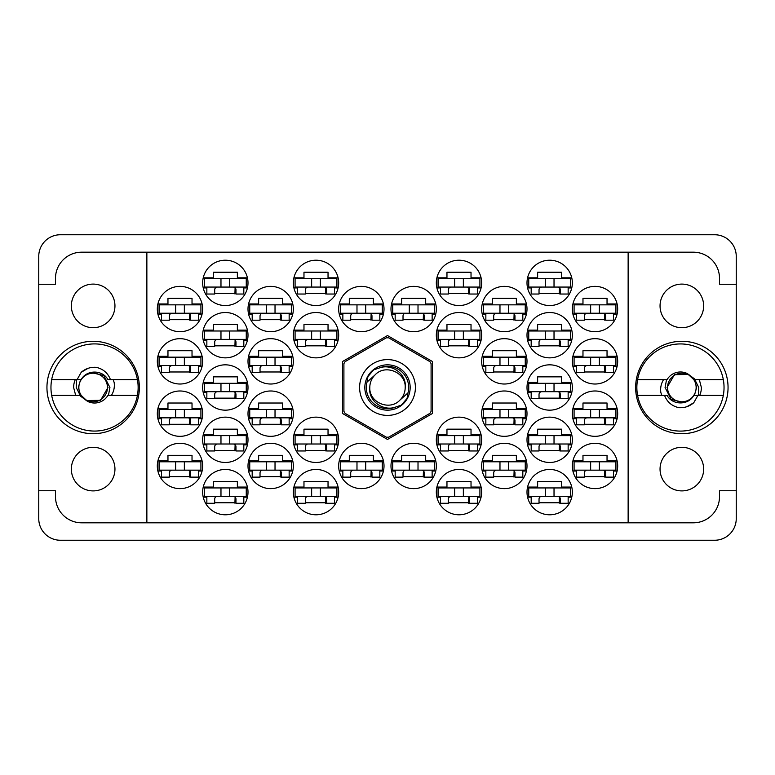<?xml version="1.0" encoding="UTF-8"?>
<svg xmlns="http://www.w3.org/2000/svg" width="775" height="775" viewBox="0 0 775 775"><rect width="100%" height="100%" fill="white"/><g stroke="black" fill="none" stroke-linecap="round" stroke-linejoin="round"><path stroke-width="1.16" d="M635.636 387.5A46.209 46.209 0 0 0 681.845 433.709A46.209 46.209 0 0 0 728.054 387.5A46.209 46.209 0 0 0 681.845 341.291A46.209 46.209 0 0 0 635.636 387.5M46.946 387.5A46.209 46.209 0 0 0 93.155 433.709A46.209 46.209 0 0 0 139.364 387.5A46.209 46.209 0 0 0 93.155 341.291A46.209 46.209 0 0 0 46.946 387.5M71.358 469.108A21.797 21.797 0 0 0 93.155 490.904A21.797 21.797 0 0 0 114.952 469.108A21.797 21.797 0 0 0 93.155 447.311A21.797 21.797 0 0 0 71.358 469.108M71.358 305.892A21.797 21.797 0 0 0 93.155 327.689A21.797 21.797 0 0 0 114.952 305.892A21.797 21.797 0 0 0 93.155 284.096A21.797 21.797 0 0 0 71.358 305.892M703.642 469.108A21.797 21.797 0 0 1 681.845 490.904A21.797 21.797 0 0 1 660.048 469.108A21.797 21.797 0 0 1 681.845 447.311A21.797 21.797 0 0 1 703.642 469.108M703.642 305.892A21.797 21.797 0 0 1 681.845 327.689A21.797 21.797 0 0 1 660.048 305.892A21.797 21.797 0 0 1 681.845 284.096A21.797 21.797 0 0 1 703.642 305.892M572.337 465.969A22.669 22.669 0 0 0 595.006 488.637A22.669 22.669 0 0 0 617.675 465.969A22.669 22.669 0 0 0 595.006 443.3A22.669 22.669 0 0 0 572.337 465.969M527 492.125A22.669 22.669 0 0 0 549.669 514.794A22.669 22.669 0 0 0 572.337 492.125A22.669 22.669 0 0 0 549.669 469.456A22.669 22.669 0 0 0 527 492.125M481.662 361.344A22.669 22.669 0 0 0 504.331 384.012A22.669 22.669 0 0 0 527 361.344A22.669 22.669 0 0 0 504.331 338.675A22.669 22.669 0 0 0 481.662 361.344M572.337 361.344A22.669 22.669 0 0 0 595.006 384.012A22.669 22.669 0 0 0 617.675 361.344A22.669 22.669 0 0 0 595.006 338.675A22.669 22.669 0 0 0 572.337 361.344M436.325 492.125A22.669 22.669 0 0 0 458.994 514.794A22.669 22.669 0 0 0 481.662 492.125A22.669 22.669 0 0 0 458.994 469.456A22.669 22.669 0 0 0 436.325 492.125M527 439.812A22.669 22.669 0 0 0 549.669 462.481A22.669 22.669 0 0 0 572.337 439.812A22.669 22.669 0 0 0 549.669 417.144A22.669 22.669 0 0 0 527 439.812M436.325 439.812A22.669 22.669 0 0 0 458.994 462.481A22.669 22.669 0 0 0 481.662 439.812A22.669 22.669 0 0 0 458.994 417.144A22.669 22.669 0 0 0 436.325 439.812M527 387.5A22.669 22.669 0 0 0 549.669 410.169A22.669 22.669 0 0 0 572.337 387.5A22.669 22.669 0 0 0 549.669 364.831A22.669 22.669 0 0 0 527 387.5M390.988 309.031A22.669 22.669 0 0 0 413.656 331.7A22.669 22.669 0 0 0 436.325 309.031A22.669 22.669 0 0 0 413.656 286.363A22.669 22.669 0 0 0 390.988 309.031M481.662 465.969A22.669 22.669 0 0 0 504.331 488.637A22.669 22.669 0 0 0 527 465.969A22.669 22.669 0 0 0 504.331 443.3A22.669 22.669 0 0 0 481.662 465.969M390.988 465.969A22.669 22.669 0 0 0 413.656 488.637A22.669 22.669 0 0 0 436.325 465.969A22.669 22.669 0 0 0 413.656 443.3A22.669 22.669 0 0 0 390.988 465.969M572.337 413.656A22.669 22.669 0 0 0 595.006 436.325A22.669 22.669 0 0 0 617.675 413.656A22.669 22.669 0 0 0 595.006 390.988A22.669 22.669 0 0 0 572.337 413.656M481.662 413.656A22.669 22.669 0 0 0 504.331 436.325A22.669 22.669 0 0 0 527 413.656A22.669 22.669 0 0 0 504.331 390.988A22.669 22.669 0 0 0 481.662 413.656M481.662 309.031A22.669 22.669 0 0 0 504.331 331.7A22.669 22.669 0 0 0 527 309.031A22.669 22.669 0 0 0 504.331 286.363A22.669 22.669 0 0 0 481.662 309.031M436.325 335.188A22.669 22.669 0 0 0 458.994 357.856A22.669 22.669 0 0 0 481.662 335.188A22.669 22.669 0 0 0 458.994 312.519A22.669 22.669 0 0 0 436.325 335.188M527 335.188A22.669 22.669 0 0 0 549.669 357.856A22.669 22.669 0 0 0 572.337 335.188A22.669 22.669 0 0 0 549.669 312.519A22.669 22.669 0 0 0 527 335.188M436.325 282.875A22.669 22.669 0 0 0 458.994 305.544A22.669 22.669 0 0 0 481.662 282.875A22.669 22.669 0 0 0 458.994 260.206A22.669 22.669 0 0 0 436.325 282.875M527 282.875A22.669 22.669 0 0 0 549.669 305.544A22.669 22.669 0 0 0 572.337 282.875A22.669 22.669 0 0 0 549.669 260.206A22.669 22.669 0 0 0 527 282.875M572.337 309.031A22.669 22.669 0 0 0 595.006 331.7A22.669 22.669 0 0 0 617.675 309.031A22.669 22.669 0 0 0 595.006 286.363A22.669 22.669 0 0 0 572.337 309.031M157.325 309.031A22.669 22.669 0 0 0 179.994 331.7A22.669 22.669 0 0 0 202.662 309.031A22.669 22.669 0 0 0 179.994 286.363A22.669 22.669 0 0 0 157.325 309.031M202.662 282.875A22.669 22.669 0 0 0 225.331 305.544A22.669 22.669 0 0 0 248 282.875A22.669 22.669 0 0 0 225.331 260.206A22.669 22.669 0 0 0 202.662 282.875M297.522 287.932L293.909 287.932A22.669 22.669 0 0 0 338.103 287.932L334.49 287.932M293.338 282.875A22.669 22.669 0 0 0 316.006 305.544A22.669 22.669 0 0 0 338.675 282.875A22.669 22.669 0 0 0 316.006 260.206A22.669 22.669 0 0 0 293.338 282.875M202.662 335.188A22.669 22.669 0 0 0 225.331 357.856A22.669 22.669 0 0 0 248 335.188A22.669 22.669 0 0 0 225.331 312.519A22.669 22.669 0 0 0 202.662 335.188M293.338 335.188A22.669 22.669 0 0 0 316.006 357.856A22.669 22.669 0 0 0 338.675 335.188A22.669 22.669 0 0 0 316.006 312.519A22.669 22.669 0 0 0 293.338 335.188M248 309.031A22.669 22.669 0 0 0 270.669 331.7A22.669 22.669 0 0 0 293.338 309.031A22.669 22.669 0 0 0 270.669 286.363A22.669 22.669 0 0 0 248 309.031M248 413.656A22.669 22.669 0 0 0 270.669 436.325A22.669 22.669 0 0 0 293.338 413.656A22.669 22.669 0 0 0 270.669 390.988A22.669 22.669 0 0 0 248 413.656M157.325 413.656A22.669 22.669 0 0 0 179.994 436.325A22.669 22.669 0 0 0 202.662 413.656A22.669 22.669 0 0 0 179.994 390.988A22.669 22.669 0 0 0 157.325 413.656M338.675 465.969A22.669 22.669 0 0 0 361.344 488.637A22.669 22.669 0 0 0 384.012 465.969A22.669 22.669 0 0 0 361.344 443.3A22.669 22.669 0 0 0 338.675 465.969M248 465.969A22.669 22.669 0 0 0 270.669 488.637A22.669 22.669 0 0 0 293.338 465.969A22.669 22.669 0 0 0 270.669 443.3A22.669 22.669 0 0 0 248 465.969M338.675 309.031A22.669 22.669 0 0 0 361.344 331.7A22.669 22.669 0 0 0 384.012 309.031A22.669 22.669 0 0 0 361.344 286.363A22.669 22.669 0 0 0 338.675 309.031M202.662 387.5A22.669 22.669 0 0 0 225.331 410.169A22.669 22.669 0 0 0 248 387.5A22.669 22.669 0 0 0 225.331 364.831A22.669 22.669 0 0 0 202.662 387.5M297.522 444.869L293.909 444.869A22.669 22.669 0 0 0 338.103 444.869L334.49 444.869M293.338 439.812A22.669 22.669 0 0 0 316.006 462.481A22.669 22.669 0 0 0 338.675 439.812A22.669 22.669 0 0 0 316.006 417.144A22.669 22.669 0 0 0 293.338 439.812M202.662 439.812A22.669 22.669 0 0 0 225.331 462.481A22.669 22.669 0 0 0 248 439.812A22.669 22.669 0 0 0 225.331 417.144A22.669 22.669 0 0 0 202.662 439.812M297.522 497.182L293.909 497.182A22.669 22.669 0 0 0 338.103 497.182L334.49 497.182M293.338 492.125A22.669 22.669 0 0 0 316.006 514.794A22.669 22.669 0 0 0 338.675 492.125A22.669 22.669 0 0 0 316.006 469.456A22.669 22.669 0 0 0 293.338 492.125M157.325 361.344A22.669 22.669 0 0 0 179.994 384.012A22.669 22.669 0 0 0 202.662 361.344A22.669 22.669 0 0 0 179.994 338.675A22.669 22.669 0 0 0 157.325 361.344M248 361.344A22.669 22.669 0 0 0 270.669 384.012A22.669 22.669 0 0 0 293.338 361.344A22.669 22.669 0 0 0 270.669 338.675A22.669 22.669 0 0 0 248 361.344M202.662 492.125A22.669 22.669 0 0 0 225.331 514.794A22.669 22.669 0 0 0 248 492.125A22.669 22.669 0 0 0 225.331 469.456A22.669 22.669 0 0 0 202.662 492.125M157.325 465.969A22.669 22.669 0 0 0 179.994 488.637A22.669 22.669 0 0 0 202.662 465.969A22.669 22.669 0 0 0 179.994 443.3A22.669 22.669 0 0 0 157.325 465.969M38.75 256.37L38.75 518.63A21.622 21.622 0 0 0 60.373 540.252L714.627 540.252A21.622 21.622 0 0 0 736.25 518.63L736.25 256.37A21.622 21.622 0 0 0 714.627 234.748L60.373 234.748A21.622 21.622 0 0 0 38.75 256.37M202.091 460.912L192.026 460.912L192.026 455.332L167.962 455.332L167.962 460.912L157.897 460.912M198.477 471.026L202.091 471.026M157.897 471.026L161.51 471.026M338.103 487.068A22.669 22.669 0 0 0 293.909 487.068L303.974 487.068L303.974 481.488L328.038 481.488L328.038 487.068L338.103 487.068M338.103 277.818A22.669 22.669 0 0 0 293.909 277.818L303.974 277.818L303.974 272.238L328.038 272.238L328.038 277.818L338.103 277.818M526.428 408.599L516.363 408.599L516.363 403.019L492.299 403.019L492.299 408.599L482.234 408.599M522.815 418.713L526.428 418.713M482.234 418.713L485.847 418.713M617.103 408.599L607.038 408.599L607.038 403.019L582.974 403.019L582.974 408.599L572.909 408.599M613.49 418.713L617.103 418.713M572.909 418.713L576.523 418.713M435.753 460.912L425.688 460.912L425.688 455.332L401.624 455.332L401.624 460.912L391.559 460.912M432.14 471.026L435.753 471.026M391.559 471.026L395.173 471.026M526.428 303.974L516.363 303.974L516.363 298.394L492.299 298.394L492.299 303.974L482.234 303.974M522.815 314.088L526.428 314.088M482.234 314.088L485.847 314.088M481.091 330.131L471.026 330.131L471.026 324.551L446.962 324.551L446.962 330.131L436.897 330.131M477.478 340.244L481.091 340.244M436.897 340.244L440.51 340.244M617.103 303.974L607.038 303.974L607.038 298.394L582.974 298.394L582.974 303.974L572.909 303.974M613.49 314.088L617.103 314.088M572.909 314.088L576.523 314.088M571.766 277.818L561.701 277.818L561.701 272.238L537.637 272.238L537.637 277.818L527.572 277.818M568.153 287.932L571.766 287.932M527.572 287.932L531.185 287.932M481.091 277.818L471.026 277.818L471.026 272.238L446.962 272.238L446.962 277.818L436.897 277.818M477.478 287.932L481.091 287.932M436.897 287.932L440.51 287.932M571.766 330.131L561.701 330.131L561.701 324.551L537.637 324.551L537.637 330.131L527.572 330.131M568.153 340.244L571.766 340.244M527.572 340.244L531.185 340.244M481.091 487.068L471.026 487.068L471.026 481.488L446.962 481.488L446.962 487.068L436.897 487.068M477.478 497.182L481.091 497.182M436.897 497.182L440.51 497.182M617.103 356.287L607.038 356.287L607.038 350.707L582.974 350.707L582.974 356.287L572.909 356.287M613.49 366.401L617.103 366.401M572.909 366.401L576.523 366.401M526.428 356.287L516.363 356.287L516.363 350.707L492.299 350.707L492.299 356.287L482.234 356.287M522.815 366.401L526.428 366.401M482.234 366.401L485.847 366.401M571.766 487.068L561.701 487.068L561.701 481.488L537.637 481.488L537.637 487.068L527.572 487.068M568.153 497.182L571.766 497.182M527.572 497.182L531.185 497.182M617.103 460.912L607.038 460.912L607.038 455.332L582.974 455.332L582.974 460.912L572.909 460.912M613.49 471.026L617.103 471.026M572.909 471.026L576.523 471.026M526.428 460.912L516.363 460.912L516.363 455.332L492.299 455.332L492.299 460.912L482.234 460.912M522.815 471.026L526.428 471.026M482.234 471.026L485.847 471.026M435.753 303.974L425.688 303.974L425.688 298.394L401.624 298.394L401.624 303.974L391.559 303.974M432.14 314.088L435.753 314.088M391.559 314.088L395.173 314.088M571.766 382.443L561.701 382.443L561.701 376.863L537.637 376.863L537.637 382.443L527.572 382.443M568.153 392.557L571.766 392.557M527.572 392.557L531.185 392.557M481.091 434.756L471.026 434.756L471.026 429.176L446.962 429.176L446.962 434.756L436.897 434.756M477.478 444.869L481.091 444.869M436.897 444.869L440.51 444.869M571.766 434.756L561.701 434.756L561.701 429.176L537.637 429.176L537.637 434.756L527.572 434.756M568.153 444.869L571.766 444.869M527.572 444.869L531.185 444.869M247.428 434.756L237.363 434.756L237.363 429.176L213.299 429.176L213.299 434.756L203.234 434.756M243.815 444.869L247.428 444.869M203.234 444.869L206.847 444.869M338.103 434.756L328.038 434.756L328.038 429.176L303.974 429.176L303.974 434.756L293.909 434.756M292.766 460.912L282.701 460.912L282.701 455.332L258.637 455.332L258.637 460.912L248.572 460.912M289.153 471.026L292.766 471.026M248.572 471.026L252.185 471.026M383.441 303.974L373.376 303.974L373.376 298.394L349.312 298.394L349.312 303.974L339.247 303.974M379.827 314.088L383.441 314.088M339.247 314.088L342.86 314.088M247.428 382.443L237.363 382.443L237.363 376.863L213.299 376.863L213.299 382.443L203.234 382.443M243.815 392.557L247.428 392.557M203.234 392.557L206.847 392.557M247.428 487.068L237.363 487.068L237.363 481.488L213.299 481.488L213.299 487.068L203.234 487.068M243.815 497.182L247.428 497.182M203.234 497.182L206.847 497.182M292.766 356.287L282.701 356.287L282.701 350.707L258.637 350.707L258.637 356.287L248.572 356.287M289.153 366.401L292.766 366.401M248.572 366.401L252.185 366.401M202.091 356.287L192.026 356.287L192.026 350.707L167.962 350.707L167.962 356.287L157.897 356.287M198.477 366.401L202.091 366.401M157.897 366.401L161.51 366.401M202.091 303.974L192.026 303.974L192.026 298.394L167.962 298.394L167.962 303.974L157.897 303.974M198.477 314.088L202.091 314.088M157.897 314.088L161.51 314.088M247.428 277.818L237.363 277.818L237.363 272.238L213.299 272.238L213.299 277.818L203.234 277.818M243.815 287.932L247.428 287.932M203.234 287.932L206.847 287.932M247.428 330.131L237.363 330.131L237.363 324.551L213.299 324.551L213.299 330.131L203.234 330.131M243.815 340.244L247.428 340.244M203.234 340.244L206.847 340.244M338.103 330.131L328.038 330.131L328.038 324.551L303.974 324.551L303.974 330.131L293.909 330.131M334.49 340.244L338.103 340.244M293.909 340.244L297.522 340.244M383.441 460.912L373.376 460.912L373.376 455.332L349.312 455.332L349.312 460.912L339.247 460.912M379.827 471.026L383.441 471.026M339.247 471.026L342.86 471.026M202.091 408.599L192.026 408.599L192.026 403.019L167.962 403.019L167.962 408.599L157.897 408.599M198.477 418.713L202.091 418.713M157.897 418.713L161.51 418.713M292.766 408.599L282.701 408.599L282.701 403.019L258.637 403.019L258.637 408.599L248.572 408.599M289.153 418.713L292.766 418.713M248.572 418.713L252.185 418.713M292.766 303.974L282.701 303.974L282.701 298.394L258.637 298.394L258.637 303.974L248.572 303.974M289.153 314.088L292.766 314.088M248.572 314.088L252.185 314.088M214.694 502.762L235.968 502.762M260.032 371.981L281.306 371.981M169.357 371.981L190.631 371.981M305.369 502.762L326.643 502.762M214.694 450.449L235.968 450.449M305.369 450.449L326.643 450.449M214.694 398.137L235.968 398.137M350.707 319.668L371.981 319.668M260.032 476.606L281.306 476.606M350.707 476.606L371.981 476.606M169.357 424.293L190.631 424.293M260.032 424.293L281.306 424.293M260.032 319.668L281.306 319.668M305.369 345.824L326.643 345.824M214.694 345.824L235.968 345.824M305.369 293.512L326.643 293.512M214.694 293.512L235.968 293.512M169.357 319.668L190.631 319.668M584.369 319.668L605.643 319.668M539.032 293.512L560.306 293.512M448.357 293.512L469.631 293.512M539.032 345.824L560.306 345.824M448.357 345.824L469.631 345.824M493.694 319.668L514.968 319.668M493.694 424.293L514.968 424.293M584.369 424.293L605.643 424.293M403.019 476.606L424.293 476.606M493.694 476.606L514.968 476.606M403.019 319.668L424.293 319.668M539.032 398.137L560.306 398.137M448.357 450.449L469.631 450.449M539.032 450.449L560.306 450.449M448.357 502.762L469.631 502.762M584.369 371.981L605.643 371.981M493.694 371.981L514.968 371.981M539.032 502.762L560.306 502.762M584.369 476.606L605.643 476.606M169.357 476.606L190.631 476.606M146.862 252.185L628.137 252.185L628.137 522.815L146.862 522.815L146.862 252.185L81.646 252.185A26.156 26.156 0 0 0 55.49 278.341L55.49 284.27L38.75 284.27M146.862 522.815L81.646 522.815A26.156 26.156 0 0 1 55.49 496.659L55.49 490.73L38.75 490.73M387.5 335.556L342.511 361.528L342.511 413.472L387.5 439.444L432.489 413.472L432.489 361.528L387.5 335.556M628.137 252.185L693.354 252.185A26.156 26.156 0 0 1 719.51 278.341L719.51 284.27L736.25 284.27M628.137 522.815L693.354 522.815A26.156 26.156 0 0 0 719.51 496.659L719.51 490.73L736.25 490.73M615.931 313.216L574.081 313.216L574.081 304.846L615.931 304.846L615.931 313.216M613.49 313.216L613.49 320.191L605.643 320.191L605.643 316.006A2.79 2.79 0 0 0 602.853 313.216M576.523 313.216L576.523 320.191L584.369 320.191L584.369 316.006A2.79 2.79 0 0 1 587.159 313.216M604.81 313.216L604.597 320.114M605.275 313.662L604.955 319.668M590.647 313.216L590.647 304.846M599.366 313.216L599.366 304.846M246.256 496.31L204.406 496.31L204.406 487.94L246.256 487.94L246.256 496.31M243.815 496.31L243.815 503.285L235.968 503.285L235.968 499.1A2.79 2.79 0 0 0 233.178 496.31M206.847 496.31L206.847 503.285L214.694 503.285L214.694 499.1A2.79 2.79 0 0 1 217.484 496.31M235.135 496.31L234.922 503.208M235.6 496.756L235.28 502.762M220.972 496.31L220.972 487.94L220.972 496.31M229.691 496.31L229.691 487.94L229.691 496.31M291.594 365.529L249.744 365.529L249.744 357.159L291.594 357.159L291.594 365.529M289.153 365.529L289.153 372.504L281.306 372.504L281.306 368.319A2.79 2.79 0 0 0 278.516 365.529M252.185 365.529L252.185 372.504L260.032 372.504L260.032 368.319A2.79 2.79 0 0 1 262.822 365.529M280.472 365.529L280.259 372.426M280.938 365.974L280.618 371.981M266.309 365.529L266.309 357.159M275.028 365.529L275.028 357.159M200.919 365.529L159.069 365.529L159.069 357.159L200.919 357.159L200.919 365.529M198.477 365.529L198.477 372.504L190.631 372.504L190.631 368.319A2.79 2.79 0 0 0 187.841 365.529M161.51 365.529L161.51 372.504L169.357 372.504L169.357 368.319A2.79 2.79 0 0 1 172.147 365.529M189.797 365.529L189.584 372.426M190.263 365.974L189.943 371.981M175.634 365.529L175.634 357.159M184.353 365.529L184.353 357.159M336.931 496.31L295.081 496.31L295.081 487.94L336.931 487.94L336.931 496.31M334.49 496.31L334.49 503.285L326.643 503.285L326.643 499.1A2.79 2.79 0 0 0 323.853 496.31M297.522 496.31L297.522 503.285L305.369 503.285L305.369 499.1A2.79 2.79 0 0 1 308.159 496.31M325.81 496.31L325.597 503.208M326.275 496.756L325.955 502.762M311.647 496.31L311.647 487.94M320.366 496.31L320.366 487.94M246.256 443.998L204.406 443.998L204.406 435.627L246.256 435.627L246.256 443.998M243.815 443.998L243.815 450.972L235.968 450.972L235.968 446.787A2.79 2.79 0 0 0 233.178 443.998M206.847 443.998L206.847 450.972L214.694 450.972L214.694 446.787A2.79 2.79 0 0 1 217.484 443.998M235.135 443.998L234.922 450.895M235.6 444.443L235.28 450.449M220.972 443.998L220.972 435.627M229.691 443.998L229.691 435.627L229.691 443.998M336.931 443.998L295.081 443.998L295.081 435.627L336.931 435.627L336.931 443.998M334.49 443.998L334.49 450.972L326.643 450.972L326.643 446.787A2.79 2.79 0 0 0 323.853 443.998M297.522 443.998L297.522 450.972L305.369 450.972L305.369 446.787A2.79 2.79 0 0 1 308.159 443.998M325.81 443.998L325.597 450.895M326.275 444.443L325.955 450.449M311.647 443.998L311.647 435.627M320.366 443.998L320.366 435.627M246.256 391.685L204.406 391.685L204.406 383.315L246.256 383.315L246.256 391.685M243.815 391.685L243.815 398.66L235.968 398.66L235.968 394.475A2.79 2.79 0 0 0 233.178 391.685M206.847 391.685L206.847 398.66L214.694 398.66L214.694 394.475A2.79 2.79 0 0 1 217.484 391.685M235.135 391.685L234.922 398.582M235.6 392.131L235.28 398.137M220.972 391.685L220.972 383.315M229.691 391.685L229.691 383.315L229.691 391.685M382.269 313.216L340.419 313.216L340.419 304.846L382.269 304.846L382.269 313.216M379.827 313.216L379.827 320.191L371.981 320.191L371.981 316.006A2.79 2.79 0 0 0 369.191 313.216M342.86 313.216L342.86 320.191L350.707 320.191L350.707 316.006A2.79 2.79 0 0 1 353.497 313.216M371.147 313.216L370.934 320.114M371.613 313.662L371.293 319.668M356.984 313.216L356.984 304.846M365.703 313.216L365.703 304.846M291.594 470.154L249.744 470.154L249.744 461.784L291.594 461.784L291.594 470.154M289.153 470.154L289.153 477.129L281.306 477.129L281.306 472.944A2.79 2.79 0 0 0 278.516 470.154M252.185 470.154L252.185 477.129L260.032 477.129L260.032 472.944A2.79 2.79 0 0 1 262.822 470.154M280.472 470.154L280.259 477.051M280.938 470.599L280.618 476.606M266.309 470.154L266.309 461.784M275.028 470.154L275.028 461.784M382.269 470.154L340.419 470.154L340.419 461.784L382.269 461.784L382.269 470.154M379.827 470.154L379.827 477.129L371.981 477.129L371.981 472.944A2.79 2.79 0 0 0 369.191 470.154M342.86 470.154L342.86 477.129L350.707 477.129L350.707 472.944A2.79 2.79 0 0 1 353.497 470.154M371.147 470.154L370.934 477.051M371.613 470.599L371.293 476.606M356.984 470.154L356.984 461.784M365.703 470.154L365.703 461.784M200.919 417.841L159.069 417.841L159.069 409.471L200.919 409.471L200.919 417.841M198.477 417.841L198.477 424.816L190.631 424.816L190.631 420.631A2.79 2.79 0 0 0 187.841 417.841M161.51 417.841L161.51 424.816L169.357 424.816L169.357 420.631A2.79 2.79 0 0 1 172.147 417.841M189.797 417.841L189.584 424.739M190.263 418.287L189.943 424.293M175.634 417.841L175.634 409.471M184.353 417.841L184.353 409.471M291.594 417.841L249.744 417.841L249.744 409.471L291.594 409.471L291.594 417.841M289.153 417.841L289.153 424.816L281.306 424.816L281.306 420.631A2.79 2.79 0 0 0 278.516 417.841M252.185 417.841L252.185 424.816L260.032 424.816L260.032 420.631A2.79 2.79 0 0 1 262.822 417.841M280.472 417.841L280.259 424.739M280.938 418.287L280.618 424.293M266.309 417.841L266.309 409.471M275.028 417.841L275.028 409.471M291.594 313.216L249.744 313.216L249.744 304.846L291.594 304.846L291.594 313.216M289.153 313.216L289.153 320.191L281.306 320.191L281.306 316.006A2.79 2.79 0 0 0 278.516 313.216M252.185 313.216L252.185 320.191L260.032 320.191L260.032 316.006A2.79 2.79 0 0 1 262.822 313.216M280.472 313.216L280.259 320.114M280.938 313.662L280.618 319.668M266.309 313.216L266.309 304.846M275.028 313.216L275.028 304.846M336.931 339.373L295.081 339.373L295.081 331.002L336.931 331.002L336.931 339.373M334.49 339.373L334.49 346.347L326.643 346.347L326.643 342.162A2.79 2.79 0 0 0 323.853 339.373M297.522 339.373L297.522 346.347L305.369 346.347L305.369 342.162A2.79 2.79 0 0 1 308.159 339.373M325.81 339.373L325.597 346.27M326.275 339.818L325.955 345.824M311.647 339.373L311.647 331.002M320.366 339.373L320.366 331.002M246.256 339.373L204.406 339.373L204.406 331.002L246.256 331.002L246.256 339.373M243.815 339.373L243.815 346.347L235.968 346.347L235.968 342.162A2.79 2.79 0 0 0 233.178 339.373M206.847 339.373L206.847 346.347L214.694 346.347L214.694 342.162A2.79 2.79 0 0 1 217.484 339.373M235.135 339.373L234.922 346.27M235.6 339.818L235.28 345.824M220.972 339.373L220.972 331.002M229.691 339.373L229.691 331.002L229.691 339.373M336.931 287.06L295.081 287.06L295.081 278.69L336.931 278.69L336.931 287.06M334.49 287.06L334.49 294.035L326.643 294.035L326.643 289.85A2.79 2.79 0 0 0 323.853 287.06M297.522 287.06L297.522 294.035L305.369 294.035L305.369 289.85A2.79 2.79 0 0 1 308.159 287.06M325.81 287.06L325.597 293.957M326.275 287.506L325.955 293.512M311.647 287.06L311.647 278.69M320.366 287.06L320.366 278.69M246.256 287.06L204.406 287.06L204.406 278.69L246.256 278.69L246.256 287.06M243.815 287.06L243.815 294.035L235.968 294.035L235.968 289.85A2.79 2.79 0 0 0 233.178 287.06M206.847 287.06L206.847 294.035L214.694 294.035L214.694 289.85A2.79 2.79 0 0 1 217.484 287.06M235.135 287.06L234.922 293.957M235.6 287.506L235.28 293.512M220.972 287.06L220.972 278.69M229.691 287.06L229.691 278.69M200.919 313.216L159.069 313.216L159.069 304.846L200.919 304.846L200.919 313.216M198.477 313.216L198.477 320.191L190.631 320.191L190.631 316.006A2.79 2.79 0 0 0 187.841 313.216M161.51 313.216L161.51 320.191L169.357 320.191L169.357 316.006A2.79 2.79 0 0 1 172.147 313.216M189.797 313.216L189.584 320.114M190.263 313.662L189.943 319.668M175.634 313.216L175.634 304.846M184.353 313.216L184.353 304.846M200.919 470.154L159.069 470.154L159.069 461.784L200.919 461.784L200.919 470.154M198.477 470.154L198.477 477.129L190.631 477.129L190.631 472.944A2.79 2.79 0 0 0 187.841 470.154M161.51 470.154L161.51 477.129L169.357 477.129L169.357 472.944A2.79 2.79 0 0 1 172.147 470.154M189.797 470.154L189.584 477.051M190.263 470.599L189.943 476.606M175.634 470.154L175.634 461.784M184.353 470.154L184.353 461.784M570.594 287.06L528.744 287.06L528.744 278.69L570.594 278.69L570.594 287.06M568.153 287.06L568.153 294.035L560.306 294.035L560.306 289.85A2.79 2.79 0 0 0 557.516 287.06M531.185 287.06L531.185 294.035L539.032 294.035L539.032 289.85A2.79 2.79 0 0 1 541.822 287.06M559.472 287.06L559.259 293.957M559.938 287.506L559.618 293.512M545.309 287.06L545.309 278.69M554.028 287.06L554.028 278.69M479.919 287.06L438.069 287.06L438.069 278.69L479.919 278.69L479.919 287.06M477.478 287.06L477.478 294.035L469.631 294.035L469.631 289.85A2.79 2.79 0 0 0 466.841 287.06M440.51 287.06L440.51 294.035L448.357 294.035L448.357 289.85A2.79 2.79 0 0 1 451.147 287.06M468.798 287.06L468.584 293.957M469.262 287.506L468.943 293.512M454.634 287.06L454.634 278.69M463.353 287.06L463.353 278.69M570.594 339.373L528.744 339.373L528.744 331.002L570.594 331.002L570.594 339.373M568.153 339.373L568.153 346.347L560.306 346.347L560.306 342.162A2.79 2.79 0 0 0 557.516 339.373M531.185 339.373L531.185 346.347L539.032 346.347L539.032 342.162A2.79 2.79 0 0 1 541.822 339.373M559.472 339.373L559.259 346.27M559.938 339.818L559.618 345.824M545.309 339.373L545.309 331.002M554.028 339.373L554.028 331.002M479.919 339.373L438.069 339.373L438.069 331.002L479.919 331.002L479.919 339.373M477.478 339.373L477.478 346.347L469.631 346.347L469.631 342.162A2.79 2.79 0 0 0 466.841 339.373M440.51 339.373L440.51 346.347L448.357 346.347L448.357 342.162A2.79 2.79 0 0 1 451.147 339.373M468.798 339.373L468.584 346.27M469.262 339.818L468.943 345.824M454.634 339.373L454.634 331.002M463.353 339.373L463.353 331.002M525.256 313.216L483.406 313.216L483.406 304.846L525.256 304.846L525.256 313.216M522.815 313.216L522.815 320.191L514.968 320.191L514.968 316.006A2.79 2.79 0 0 0 512.178 313.216M485.847 313.216L485.847 320.191L493.694 320.191L493.694 316.006A2.79 2.79 0 0 1 496.484 313.216M514.135 313.216L513.922 320.114M514.6 313.662L514.28 319.668M499.972 313.216L499.972 304.846M508.691 313.216L508.691 304.846M525.256 417.841L483.406 417.841L483.406 409.471L525.256 409.471L525.256 417.841M522.815 417.841L522.815 424.816L514.968 424.816L514.968 420.631A2.79 2.79 0 0 0 512.178 417.841M485.847 417.841L485.847 424.816L493.694 424.816L493.694 420.631A2.79 2.79 0 0 1 496.484 417.841M514.135 417.841L513.922 424.739M514.6 418.287L514.28 424.293M499.972 417.841L499.972 409.471M508.691 417.841L508.691 409.471M615.931 417.841L574.081 417.841L574.081 409.471L615.931 409.471L615.931 417.841M613.49 417.841L613.49 424.816L605.643 424.816L605.643 420.631A2.79 2.79 0 0 0 602.853 417.841M576.523 417.841L576.523 424.816L584.369 424.816L584.369 420.631A2.79 2.79 0 0 1 587.159 417.841M604.81 417.841L604.597 424.739M605.275 418.287L604.955 424.293M590.647 417.841L590.647 409.471M599.366 417.841L599.366 409.471M434.581 470.154L392.731 470.154L392.731 461.784L434.581 461.784L434.581 470.154M432.14 470.154L432.14 477.129L424.293 477.129L424.293 472.944A2.79 2.79 0 0 0 421.503 470.154M395.173 470.154L395.173 477.129L403.019 477.129L403.019 472.944A2.79 2.79 0 0 1 405.809 470.154M423.46 470.154L423.247 477.051M423.925 470.599L423.605 476.606M409.297 470.154L409.297 461.784M418.016 470.154L418.016 461.784M525.256 470.154L483.406 470.154L483.406 461.784L525.256 461.784L525.256 470.154M522.815 470.154L522.815 477.129L514.968 477.129L514.968 472.944A2.79 2.79 0 0 0 512.178 470.154M485.847 470.154L485.847 477.129L493.694 477.129L493.694 472.944A2.79 2.79 0 0 1 496.484 470.154M514.135 470.154L513.922 477.051M514.6 470.599L514.28 476.606M499.972 470.154L499.972 461.784M508.691 470.154L508.691 461.784M434.581 313.216L392.731 313.216L392.731 304.846L434.581 304.846L434.581 313.216M432.14 313.216L432.14 320.191L424.293 320.191L424.293 316.006A2.79 2.79 0 0 0 421.503 313.216M395.173 313.216L395.173 320.191L403.019 320.191L403.019 316.006A2.79 2.79 0 0 1 405.809 313.216M423.46 313.216L423.247 320.114M423.925 313.662L423.605 319.668M409.297 313.216L409.297 304.846M418.016 313.216L418.016 304.846M570.594 391.685L528.744 391.685L528.744 383.315L570.594 383.315L570.594 391.685M568.153 391.685L568.153 398.66L560.306 398.66L560.306 394.475A2.79 2.79 0 0 0 557.516 391.685M531.185 391.685L531.185 398.66L539.032 398.66L539.032 394.475A2.79 2.79 0 0 1 541.822 391.685M559.472 391.685L559.259 398.582M559.938 392.131L559.618 398.137M545.309 391.685L545.309 383.315M554.028 391.685L554.028 383.315M479.919 443.998L438.069 443.998L438.069 435.627L479.919 435.627L479.919 443.998M477.478 443.998L477.478 450.972L469.631 450.972L469.631 446.787A2.79 2.79 0 0 0 466.841 443.998M440.51 443.998L440.51 450.972L448.357 450.972L448.357 446.787A2.79 2.79 0 0 1 451.147 443.998M468.798 443.998L468.584 450.895M469.262 444.443L468.943 450.449M454.634 443.998L454.634 435.627M463.353 443.998L463.353 435.627M570.594 443.998L528.744 443.998L528.744 435.627L570.594 435.627L570.594 443.998M568.153 443.998L568.153 450.972L560.306 450.972L560.306 446.787A2.79 2.79 0 0 0 557.516 443.998M531.185 443.998L531.185 450.972L539.032 450.972L539.032 446.787A2.79 2.79 0 0 1 541.822 443.998M559.472 443.998L559.259 450.895M559.938 444.443L559.618 450.449M545.309 443.998L545.309 435.627M554.028 443.998L554.028 435.627M479.919 496.31L438.069 496.31L438.069 487.94L479.919 487.94L479.919 496.31M477.478 496.31L477.478 503.285L469.631 503.285L469.631 499.1A2.79 2.79 0 0 0 466.841 496.31M440.51 496.31L440.51 503.285L448.357 503.285L448.357 499.1A2.79 2.79 0 0 1 451.147 496.31M468.798 496.31L468.584 503.208M469.262 496.756L468.943 502.762M454.634 496.31L454.634 487.94M463.353 496.31L463.353 487.94M615.931 365.529L574.081 365.529L574.081 357.159L615.931 357.159L615.931 365.529M613.49 365.529L613.49 372.504L605.643 372.504L605.643 368.319A2.79 2.79 0 0 0 602.853 365.529M576.523 365.529L576.523 372.504L584.369 372.504L584.369 368.319A2.79 2.79 0 0 1 587.159 365.529M604.81 365.529L604.597 372.426M605.275 365.974L604.955 371.981M590.647 365.529L590.647 357.159M599.366 365.529L599.366 357.159M525.256 365.529L483.406 365.529L483.406 357.159L525.256 357.159L525.256 365.529M522.815 365.529L522.815 372.504L514.968 372.504L514.968 368.319A2.79 2.79 0 0 0 512.178 365.529M485.847 365.529L485.847 372.504L493.694 372.504L493.694 368.319A2.79 2.79 0 0 1 496.484 365.529M514.135 365.529L513.922 372.426M514.6 365.974L514.28 371.981M499.972 365.529L499.972 357.159M508.691 365.529L508.691 357.159M570.594 496.31L528.744 496.31L528.744 487.94L570.594 487.94L570.594 496.31M568.153 496.31L568.153 503.285L560.306 503.285L560.306 499.1A2.79 2.79 0 0 0 557.516 496.31M531.185 496.31L531.185 503.285L539.032 503.285L539.032 499.1A2.79 2.79 0 0 1 541.822 496.31M559.472 496.31L559.259 503.208M559.938 496.756L559.618 502.762M545.309 496.31L545.309 487.94M554.028 496.31L554.028 487.94M615.931 470.154L574.081 470.154L574.081 461.784L615.931 461.784L615.931 470.154M613.49 470.154L613.49 477.129L605.643 477.129L605.643 472.944A2.79 2.79 0 0 0 602.853 470.154M576.523 470.154L576.523 477.129L584.369 477.129L584.369 472.944A2.79 2.79 0 0 1 587.159 470.154M604.81 470.154L604.597 477.051M605.275 470.599L604.955 476.606M590.647 470.154L590.647 461.784M599.366 470.154L599.366 461.784M51.673 395.347A43.594 43.594 0 0 1 94.55 343.906A43.594 43.594 0 0 1 137.427 395.347A43.594 43.594 0 0 1 51.673 395.347L81.162 395.347L87.585 401.373L79.447 395.347M137.427 379.653L107.938 379.653C102.629 369.559 86.471 369.559 81.162 379.653L51.673 379.653M77.064 379.653L81.239 372.252C85.502 368.638 90.433 366.992 96.042 367.321C103.094 368.852 107.899 372.959 110.467 379.653M137.427 395.347L107.938 395.347A15.519 15.519 0 0 1 87.585 401.373M81.239 372.252L87.992 368.358M111.455 395.347C113.867 391.414 114.778 387.161 114.177 382.569L113.208 379.653M78.856 387.5A14.299 14.299 0 0 1 93.155 373.201A14.299 14.299 0 0 1 107.454 387.5A14.299 14.299 0 0 1 93.155 401.799A14.299 14.299 0 0 1 78.856 387.5M90.801 372.446L103.811 375.546L109.924 387.5L108.442 395.347M80.59 395.347L78.343 387.5L80.59 379.653M76.531 379.653L76.202 387.5L80.183 395.347M75.669 395.347L73.625 387.5A19.53 19.53 0 0 1 75.272 379.653M107.967 387.5L100.556 400.326L86.151 400.549L100.556 400.326L107.967 387.5L100.556 400.326L86.151 400.549L100.556 400.326L107.967 387.5M359.6 387.5A27.9 27.9 0 0 0 387.5 415.4A27.9 27.9 0 0 0 415.4 387.5A27.9 27.9 0 0 0 387.5 359.6A27.9 27.9 0 0 0 359.6 387.5M364.831 387.5A22.669 22.669 0 0 0 387.5 410.169A22.669 22.669 0 0 0 410.169 387.5A22.669 22.669 0 0 0 387.5 364.831A22.669 22.669 0 0 0 364.831 387.5M367.011 382.104L374.984 374.984A17.699 17.699 0 0 0 369.801 387.5C368.057 401.121 383.577 411.893 395.967 406.923L401.314 405.16L407.088 398.398L407.989 392.896A21.187 21.187 0 0 0 379.033 368.077L373.686 369.84L367.912 376.602L367.011 382.104A21.187 21.187 0 0 0 395.967 406.923M374.984 374.984C385.127 363.688 406.013 372.349 405.199 387.5C406.943 373.879 391.423 363.107 379.033 368.077M407.989 392.896L400.016 400.016A17.699 17.699 0 0 0 405.199 387.5M400.016 400.016C389.873 411.312 368.987 402.651 369.801 387.5M388.633 337.813A49.697 49.697 0 0 0 386.367 337.813L345.04 361.673A49.697 49.697 0 0 0 343.906 363.64L343.906 411.36A49.697 49.697 0 0 0 345.04 413.327L386.367 437.187A49.697 49.697 0 0 0 388.633 437.187L429.96 413.327A49.697 49.697 0 0 0 431.094 411.36L431.094 363.64A49.697 49.697 0 0 0 429.96 361.673L388.633 337.813M723.327 379.653A43.594 43.594 0 0 1 680.45 431.094A43.594 43.594 0 0 1 637.573 379.653A43.594 43.594 0 0 1 723.327 379.653L693.838 379.653L687.415 373.627L695.553 379.653M637.573 395.347L667.062 395.347C672.371 405.441 688.529 405.441 693.838 395.347L723.327 395.347M697.936 395.347L693.761 402.748C689.498 406.362 684.567 408.008 678.958 407.679C671.906 406.148 667.101 402.041 664.533 395.347M637.573 379.653L667.062 379.653A15.519 15.519 0 0 1 687.415 373.627M693.761 402.748L687.008 406.642M663.545 379.653C661.133 383.586 660.222 387.839 660.823 392.431L661.792 395.347M696.144 387.5A14.299 14.299 0 0 1 681.845 401.799A14.299 14.299 0 0 1 667.546 387.5A14.299 14.299 0 0 1 681.845 373.201A14.299 14.299 0 0 1 696.144 387.5M684.199 402.554L671.189 399.454L665.076 387.5L666.558 379.653M694.41 379.653L696.657 387.5L694.41 395.347M698.469 395.347L698.798 387.5L694.817 379.653M699.331 379.653L701.375 387.5A19.53 19.53 0 0 1 699.728 395.347M667.033 387.5L674.444 374.674L688.849 374.451L674.444 374.674L667.033 387.5L674.444 374.674L688.849 374.451L674.444 374.674L667.033 387.5"/></g></svg>
